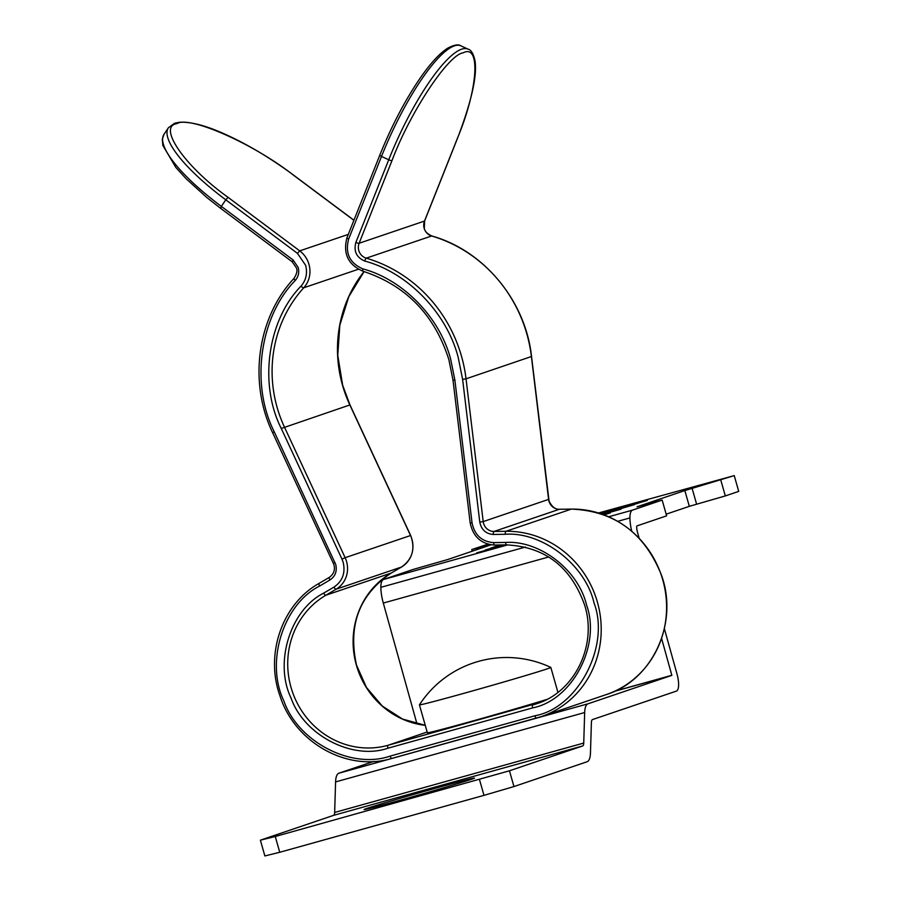 <?xml version="1.0" encoding="UTF-8"?>
<svg xmlns="http://www.w3.org/2000/svg" width="901" height="901" viewBox="0 0 901 901"><rect width="100%" height="100%" fill="white"/><g stroke="black" fill="none" stroke-linecap="round" stroke-linejoin="round"><path stroke-width="1.35" d="M419.427 704.864A68.318 1.16 -15.9 0 0 481.359 688.42A68.318 1.16 -15.9 0 0 550.725 667.54A68.318 1.16 -15.9 0 0 550.826 667.427A68.318 1.16 -15.9 0 0 550.815 667.416A103.84 103.84 0 0 0 419.438 704.841A68.318 1.16 -15.9 0 0 419.427 704.864L427.378 732.761A68.318 1.16 -15.9 0 0 489.299 716.329A68.318 1.16 -15.9 0 0 546.794 699.446M401.688 799.795A57.382 0.969 -15.9 0 0 474.478 778.104A57.382 0.969 -15.9 0 0 436.884 787.857A57.382 0.969 -15.9 0 0 364.094 809.548A57.382 0.969 -15.9 0 0 401.688 799.795M416.983 723.908L383.297 603.062A24.597 7.951 74.4 0 1 380.853 587.328A19.124 6.183 74.4 0 1 383.477 579.501L413.063 569.466L447.707 559.532L491.022 544.835M720.823 480.165L725.316 495.933L738.719 491.383L734.236 475.615L684.839 490.561L637.007 506.79L662.145 500.078L632.558 510.112A19.124 6.183 74.4 0 0 629.923 517.94A24.597 7.951 74.4 0 0 631.725 531.162M734.236 475.615L598.568 512.962M487.97 544.181L471.741 549.565L490.009 544.666M505.27 544.902L476.697 552.865L504.92 544.914M503.287 544.936L485.346 549.937L502.938 544.936M502.071 544.947L490.606 548.146L500.179 544.981M603.467 514.606L610.292 512.928L604.188 514.876M602.645 514.313L621.037 509.189L602.792 514.358M601.992 514.077L634.586 504.594L602.138 514.133M601.001 513.739L638.437 503.152M637.807 503.332L628.369 505.416L634.709 503.58L646.603 500.652L601.147 513.784M647.391 500.337L646.603 500.652M662.145 500.078L666.639 515.834L637.041 525.88A2.737 0.878 74.4 0 0 636.669 526.995A8.199 2.647 74.4 0 0 637.491 532.243L639.136 538.156M373.543 761.458L338.956 773.182A24.597 7.951 74.4 0 0 335.589 781.922L334.654 812.454A8.199 2.647 -105.6 0 1 333.528 815.371L260.378 840.183L275.255 836.5L509.459 770.794L513.953 786.562L483.995 795.358L479.501 779.59M664.364 628.65L676.966 673.847A16.466 5.327 -105.6 0 1 676.347 691.123L592.52 719.561A8.199 2.647 74.4 0 0 591.405 722.467L590.459 752.999A24.597 7.951 -105.6 0 1 587.103 761.739L513.953 786.562M661.593 638.471L671.853 675.356L588.038 703.794A24.597 7.951 74.4 0 0 584.67 712.533L583.735 743.066A8.199 2.647 -105.6 0 1 582.609 745.972L509.459 770.794M472.214 551.209L471.741 549.565M275.255 836.5L279.749 852.267L483.995 795.358M279.749 852.267L264.871 855.95L260.378 840.183M725.316 495.933L689.321 506.328L666.166 514.189M696.608 504.155L692.114 488.387M379.952 155.028A2.737 0.597 21.7 0 0 379.817 155.13A2.737 0.597 21.7 0 0 381.517 156.425L348.653 239.069C344.914 253.226 349.667 263.171 362.912 268.903C403.074 279.625 439.778 317.366 450.669 359.195L454.881 380.109L472.045 522.862C474.59 535.07 481.798 541.659 493.68 542.616L505.641 542.436C539.879 540.217 578.273 569.928 586.574 605.078C601.181 645.206 572.36 700.178 532.649 707.893L387.948 748.202C352.775 760.5 304.042 735.306 291.079 698.095C273.927 662.685 290.302 609.887 323.65 593.14L333.944 587.114C342.448 581.303 345.545 573.104 343.236 562.506L341.975 559.104L345.139 557.696A24.597 23.268 71.3 0 1 346.57 561.526A24.597 23.268 71.3 0 1 336.118 589.209L401.497 567.033L391.192 573.059A81.856 77.441 -108.7 0 0 356.391 665.186A81.856 77.441 -108.7 0 0 425.261 725.339M571.538 509.099A2.737 0.845 89.2 0 0 571.448 509.088A2.737 0.845 89.2 0 0 571.369 509.11L559.397 509.279L494.018 531.455L505.99 531.286A95.517 90.37 71.3 0 1 597.374 602.014A95.517 90.37 71.3 0 1 540.994 716.723L606.373 694.547A95.517 90.37 -108.7 0 0 664.859 588.747A95.517 90.37 -108.7 0 0 571.369 509.11L505.99 531.286A2.737 0.845 89.2 0 0 505.27 534.282L493.309 534.462C485.909 533.876 481.393 529.765 479.782 522.118L462.618 379.355L458.136 357.111C446.547 312.624 407.522 272.462 364.792 261.065C356.514 257.495 353.541 251.278 355.872 242.414L388.736 159.77A2.737 0.597 21.7 0 0 391.991 160.603C409.978 112.546 448.248 54.578 463.125 52.844C481.044 43.451 477.935 89.503 457.37 138.416A2.737 0.597 21.7 0 0 457.494 138.315A2.737 0.597 21.7 0 0 457.471 138.146M220.756 208.311L221.376 206.397L293.039 259.927L298.163 267.417C299.425 272.361 298.456 276.697 295.269 280.425C259.691 316.645 250.264 384.536 274.264 431.838L335.769 564.589C337.222 571.245 335.285 576.37 329.957 579.974L319.664 585.999C283.094 604.357 265.119 662.269 283.939 701.124C298.152 741.928 351.593 769.578 390.201 756.085A2.737 0.878 74.4 0 0 391.766 758.439A2.737 0.878 74.4 0 0 391.777 758.428L536.444 718.131M341.975 559.104L281.27 428.471C258.711 384.029 267.552 320.204 301.013 286.158C306.103 280.2 307.646 273.262 305.642 265.333L297.431 253.339L299.729 250.872A24.597 23.268 71.3 0 1 308.964 264.353A24.597 23.268 71.3 0 1 303.761 287.779L358.271 269.286M383.477 579.501L507.759 544.88M608.749 516.746L632.558 510.112M333.528 815.371L582.609 745.972M334.654 812.454L583.735 743.066M335.589 781.922L584.67 712.533M338.956 773.182L588.038 703.794M614.392 691.371L671.853 675.356M614.82 691.168L671.853 675.277M383.297 603.062L548.754 556.964M380.853 587.328L525.463 547.042M617.782 521.319L629.923 517.94M689.321 506.328L684.839 490.561M505.27 534.282C542.289 531.522 585.391 564.882 594.052 602.994C610.405 646.085 577.868 708.107 534.89 715.777A2.737 0.878 74.4 0 0 536.455 718.12A2.737 0.878 74.4 0 0 536.478 718.12A95.517 90.37 71.3 0 0 540.994 716.723L391.766 758.439C347.403 772.078 294.672 742.751 279.896 695.651C264.826 653.709 282.464 603.794 319.123 583.352A2.737 0.867 -120.3 0 1 319.168 583.33L329.372 577.361M548.574 499.278L548.585 499.402A10.925 10.339 -108.7 0 0 548.946 501.181A10.925 10.339 -108.7 0 0 559.397 509.279A2.737 0.845 89.2 0 1 559.487 509.268A2.737 0.845 89.2 0 1 559.566 509.279M457.37 138.416L424.495 221.072A10.925 10.339 -108.7 0 0 424.168 228.302A10.925 10.339 -108.7 0 0 431.635 235.983A139.362 131.85 71.3 0 1 531.421 356.65L548.585 499.402L483.206 521.589L466.031 378.825A139.362 131.85 -108.7 0 0 461.47 356.132A139.362 131.85 -108.7 0 0 366.245 258.159A10.925 10.339 71.3 0 1 358.778 250.478A10.925 10.339 71.3 0 1 359.116 243.247L424.495 221.072A2.737 0.597 -158.3 0 0 424.63 220.959L457.494 138.315C471.516 101.486 477.35 75.616 474.996 60.694C473.419 53.745 471.155 49.915 468.193 49.206A109.303 26.309 114.8 0 0 388.736 159.77L381.517 156.425A109.303 26.309 -65.2 0 1 460.974 45.872L468.193 49.206M424.608 220.79A2.737 0.597 -158.3 0 1 424.63 220.959L424.303 228.246C424.686 231.185 427.187 233.764 431.77 235.972A2.737 0.732 106.3 0 0 431.635 235.983L366.245 258.159A2.737 0.732 -73.7 0 0 364.792 261.065M391.293 573.002A2.737 0.867 -120.3 0 1 391.248 573.036A2.737 0.867 -120.3 0 1 391.192 573.059L325.813 595.246L336.118 589.209A2.737 0.867 59.7 0 1 333.944 587.114M364.06 271.561A125.701 118.921 -108.7 0 0 342.526 385.301A125.701 118.921 -108.7 0 0 349.813 404.887L410.529 535.521L345.139 557.696L284.434 427.074A125.701 118.921 71.3 0 1 277.148 407.489A125.701 118.921 71.3 0 1 303.761 287.779A2.737 0.788 42.3 0 1 301.013 286.158M505.641 542.436A2.737 0.845 89.2 0 0 506.52 544.891A2.737 0.845 89.2 0 0 506.61 544.868M362.912 268.903A2.737 0.732 106.3 0 0 362.99 271.246A2.737 0.732 106.3 0 0 363.137 271.235M334.981 562.461L333.336 563.328L272.631 432.705C248.293 382.092 257.247 317.591 294.086 278.308A2.737 0.788 -137.7 0 1 294.199 278.24M293.039 259.927L292.408 261.831M297.431 253.339L225.768 199.819L228.077 197.342C185.144 166.865 157.022 126.331 176.945 123.64C189.368 115.362 253.451 143.687 293.456 175.166L293.681 175.335M493.309 534.462A2.737 0.845 89.2 0 1 494.018 531.455A10.925 10.339 71.3 0 1 483.567 523.368A10.925 10.339 71.3 0 1 483.206 521.589L479.782 522.118M540.397 702.375L388.038 745.296A81.856 77.441 71.3 0 1 291.012 687.373A81.856 77.441 71.3 0 1 325.813 595.246A2.737 0.867 59.7 0 1 323.65 593.14M534.89 715.777L390.201 756.085M295.269 280.425A2.737 0.788 -137.7 0 1 294.086 278.308C296.868 273.769 297.623 270.3 296.373 267.879L292.239 261.831L220.576 208.3L206.926 197.601L186.158 178.781L175.92 167.552L162.856 145.466L162.281 139.283L164.016 134.317A109.303 28.641 -146.3 0 0 221.376 206.397L225.768 199.819A109.303 28.641 33.7 0 1 168.408 127.739L174.603 123.246L179.108 122.299C192.679 121.365 209.696 127.593 220.227 132.098C244.306 142.414 268.768 156.774 293.625 175.166L353.935 220.216M531.399 356.526L466.031 378.825L462.618 379.355M401.542 567.011A2.737 0.867 -120.3 0 1 401.497 567.033A24.597 23.268 -108.7 0 0 410.529 535.521L410.665 535.487C415.485 548.754 412.444 559.262 401.542 567.011L391.248 573.036C359.33 594.615 347.763 625.317 356.526 665.141L366.504 687.519L382.328 706.069L402.533 719.066L425.249 725.316M349.847 404.954L281.27 428.471M293.456 175.166L353.902 220.317M387.948 748.202A2.737 0.878 -105.6 0 1 388.038 745.296L427.164 732.017M319.664 585.999A2.737 0.867 -120.3 0 1 319.123 583.352L329.417 577.327A2.737 0.867 -120.3 0 1 329.473 577.304M348.304 234.395L299.729 250.872L228.077 197.342M532.649 707.893A2.737 0.878 -105.6 0 1 532.728 704.976A81.856 77.441 71.3 0 0 536.602 703.782C574.444 692.137 597.329 645.814 584.783 605.54C571.245 567.044 545.161 546.828 506.52 544.891L494.559 545.06A2.737 0.845 89.2 0 0 494.638 545.049L506.441 544.868M493.68 542.616A2.737 0.845 89.2 0 0 494.559 545.06C481.179 544.08 473.059 536.692 470.176 522.907L453 380.143L454.881 380.109M472.045 522.862L470.176 522.907M348.653 239.069A2.737 0.597 -158.3 0 1 346.953 237.774A2.737 0.597 -158.3 0 1 347.088 237.673M355.872 242.414A2.737 0.597 21.7 0 0 359.116 243.247L391.991 160.603M329.957 579.974A2.737 0.867 -120.3 0 1 329.417 577.327C333.742 574.005 335.262 569.916 333.978 565.051L333.336 563.328M274.264 431.838L272.631 432.705M557.922 692.328L550.826 667.427M606.373 694.547C652.448 680.379 679.084 622.963 661.368 574.906C644.429 532.851 614.459 510.912 571.448 509.088L559.487 509.268C555.478 509.628 552.009 506.914 549.081 501.125L531.545 356.571C525.598 300.844 483.927 250.467 431.77 235.972M410.665 535.487L349.96 404.864L342.662 385.256L337.751 355.264L339.835 325.137L348.8 296.677L364.105 271.584M453 380.143L448.878 359.657C434.609 314.854 405.979 285.38 362.99 271.246C348.158 264.804 342.819 253.654 346.953 237.774L379.817 155.13C391.518 126.072 404.932 100.45 420.057 78.274C430.464 63.261 439.711 53.204 447.82 48.113C454.138 44.813 458.519 44.059 460.974 45.872M164.016 134.317L168.408 127.739"/></g></svg>
